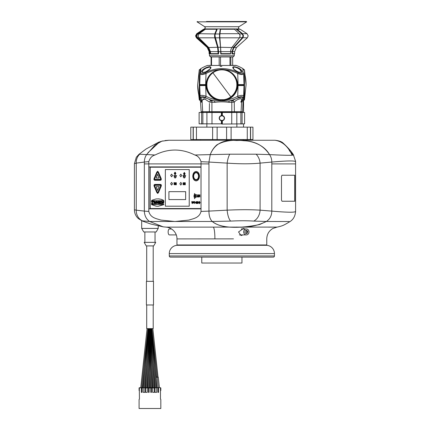 <?xml version="1.0" encoding="UTF-8"?>
<svg xmlns="http://www.w3.org/2000/svg" width="430" height="430" viewBox="0 0 430 430"><rect width="100%" height="100%" fill="white"/><g stroke="black" fill="none" stroke-linecap="round" stroke-linejoin="round"><path stroke-width="0.64" d="M219.504 118.046L219.569 117.6M222.794 115.987L223.535 116.492A2.365 2.365 0 0 0 222.831 116.003M221.391 120.739C220.02 120.395 219.284 119.54 219.182 118.164C219.284 116.783 220.02 115.923 221.391 115.584L221.391 112.488L199.117 112.488L199.117 123.835L221.391 123.835L221.391 120.739L222.337 120.739C223.713 120.395 224.449 119.535 224.546 118.164C224.449 116.783 223.713 115.928 222.337 115.584L222.337 112.488L221.391 112.488M219.499 118.164C219.402 121.201 224.326 121.206 224.229 118.164C224.32 115.122 219.413 115.111 219.499 118.164A2.365 2.365 0 0 0 219.531 118.535M244.611 123.835L221.934 124.071L244.611 123.835L244.611 112.488L222.337 112.488M221.934 112.251L244.611 112.488M199.117 112.488L221.794 112.251M221.391 123.835L199.117 123.835M221.402 120.481L222.326 120.481M222.337 123.835L222.337 120.739M221.391 115.584L222.337 115.584M221.864 115.67L221.864 112.251M221.864 124.071L221.864 120.653M142.884 221.095A11.814 11.04 104.4 0 1 136.245 210.162L144.34 211.103L144.34 162.051L136.245 163.12L136.245 210.162L134.418 209.786C134.445 212.587 135.332 215.081 137.073 217.263L138.277 218.537L142.088 220.896L144.41 221.789L150.79 224.014L163.19 226.846L149.608 221.477L142.002 220.832M161.379 141.341L158.616 142.217L146.093 148.984L138.96 154.327L139.728 154.198A11.814 10.981 -111.6 0 0 136.245 163.12L134.418 163.679L134.418 209.786M147.925 152.784L159.267 142.222M139.728 154.198L146.63 154.612M295.458 162.051C296.506 160.578 288.621 160.578 271.808 162.051L260.096 163.12C250.98 164.029 239.999 164.029 227.148 163.12L208.953 162.051L208.953 211.103C208.937 215.699 210.023 219.16 212.216 221.477C217.988 225.938 226.153 227.803 236.704 227.061C247.379 227.809 257.264 225.949 266.353 221.477L253.759 221.095C247.164 220.644 239.456 220.644 230.636 221.095L212.216 221.477C210.023 219.171 208.937 215.709 208.953 211.103L227.148 210.162C239.951 209.55 250.932 209.55 260.096 210.162L271.808 211.103L271.808 163.894L295.582 163.894L271.808 163.894L271.808 162.051C271.798 159.272 271.045 156.789 269.546 154.612C263.617 145.716 255.049 141.088 243.831 140.739C232.947 139.422 223.949 140.803 216.833 144.888C213.925 147.452 211.732 150.694 210.249 154.612L208.953 162.051L208.953 211.103L201.02 211.442L201.02 208.856L148.801 208.856L148.807 211.442L144.34 211.103C144.528 215.699 146.286 219.16 149.608 221.477C146.291 219.171 144.534 215.709 144.34 211.103L144.34 162.029C144.373 159.234 145.141 156.74 146.651 154.558L155.036 145.034L161.82 141.201L162.986 140.911M180.681 140.261L168.791 140.261L161.82 141.201M189.071 140.261L274.99 140.261C282.214 141.32 287.944 146.307 292.185 155.219C293.545 155.047 293.76 154.848 292.83 154.612L289.315 150.602L292.83 154.612M144.34 162.029L148.807 161.621L148.807 163.894L208.953 163.894L201.02 163.894L201.02 161.685L208.953 162.051L210.249 154.612L229.738 154.198L256.113 154.198L269.546 154.612C281.661 155.225 289.207 155.424 292.185 155.219M148.807 163.894L144.34 163.894L148.807 163.894L148.807 166.904L201.02 166.904L201.02 163.894L148.807 163.894M168.791 140.261L274.99 140.261M146.651 154.558L155.063 154.999C168.302 148.404 181.551 148.404 194.822 154.999L210.249 154.612C214.479 143.964 223.283 139.272 236.672 140.535C249.137 139.739 263.219 143.437 269.546 154.612C271.045 156.794 271.798 159.272 271.808 162.051L271.808 211.103C271.728 215.699 269.911 219.16 266.353 221.477C269.906 219.171 271.722 215.709 271.808 211.103C288.616 212.592 296.501 212.581 295.458 211.076M194.822 154.999C197.816 155.821 199.88 158.047 201.02 161.685M148.807 161.621C149.968 157.982 152.053 155.773 155.063 154.999M240.95 235.5A3.547 3.214 90 0 0 242.617 234.909M242.617 229.002A3.547 3.214 90 0 0 242.09 228.69M196.456 127.14L196.456 139.551L190.786 139.551L190.786 127.14L217.139 127.14L217.139 139.551L217.139 127.14L252.942 127.14L252.942 139.551L250.577 139.551L250.577 127.14M196.456 139.551L226.594 139.551L226.594 127.14L226.594 139.551L250.577 139.551M159.412 387.704L158.272 377.18L156.025 377.18L157.17 387.704M151 328.617L153.22 364.065L151 328.617M150.253 328.617L151.607 367.134L150.253 328.617M153.204 304.983L153.204 328.617L149.957 328.617L149.957 372.939L149.957 328.617L146.705 328.617L146.705 304.983M144.69 367.274L142.497 387.941M148.21 328.617L144.614 368.112L148.21 328.617M146.737 363.339L146.689 364.06M148.909 328.617L146.689 364.065L148.909 328.617M149.661 328.617L148.302 367.134L149.661 328.617M149.957 304.983L146.41 304.983L146.41 281.349L153.499 281.349L153.499 304.983L149.957 304.983M149.957 245.901L146.211 245.901L144.163 242.353L155.746 242.353L153.698 245.901L149.957 245.901M158.229 228.411L156.181 231.958L143.733 231.958L141.685 228.411L158.229 228.411L158.229 225.997M151.704 328.617L155.294 368.112L151.704 328.617M155.644 166.904L155.644 167.2L159.826 167.2L159.826 166.904M194.08 166.904L194.08 167.2L198.262 167.2L198.262 166.904M211.893 73.148L211.565 73.148M232.162 73.148L231.834 73.148M243.041 101.786L242.574 111.692L241.069 111.692L241.681 100.018C242.106 97.32 236.371 99.529 234.253 102.13L234.382 111.692L241.069 111.692A0.591 0.591 0 0 1 240.477 112.251M242.574 111.692A0.591 0.591 0 0 1 241.982 112.251M202.046 100.013L204.019 98.809M204.605 98.954L205.395 99.255M202.363 100.733C197.741 96.605 206.185 96.653 210.953 100.733L229.212 100.937A1.774 0.591 -90 0 0 228.937 102.345C224.213 101.679 219.499 101.679 214.79 102.345L209.475 102.13L204.852 99.04L202.046 100.018L202.659 111.692L209.351 111.692L209.458 103.388M206.448 85.575L205.927 85.565L205.927 85.075L206.959 85.075L206.448 85.575C207.109 92.144 210.48 96.702 216.564 99.255L219.843 100.066M244.31 85.575L243.998 85.565L243.498 99.792L243.998 85.565L237.801 85.565L237.801 85.075L244.315 85.075L244.063 99.685M242.703 85.075L240.305 85.075L242.703 85.075M239.924 85.075L240.305 85.075M244.052 100.201L243.423 100.636L243.498 99.792L243.423 100.636A1.774 1.774 0 0 1 243.289 100.991L242.627 100.937L242.746 97.556C242.515 96.261 241.074 96.261 238.43 97.556A35.04 35.018 0 0 1 229.212 100.937L232.78 100.733C237.634 96.605 245.971 96.653 241.364 100.733M238.43 97.556L237.715 96.266C241.327 95.052 243.299 95.052 243.622 96.266A1.774 1.564 2 0 1 242.746 97.556M221.896 100.201L227.169 99.255L227.373 99.792L221.864 100.636L216.36 99.792C210.06 97.115 206.583 92.375 205.927 85.565L199.735 85.565A0.473 0.473 0 0 1 200.208 85.075L205.927 85.075L200.208 85.075A0.473 0.473 0 0 1 199.735 84.586L200.267 69.445A1.183 1.183 0 0 1 200.837 68.601A41.361 41.361 0 0 1 207.432 65.457L221.864 65.457L219.182 65.457L219.182 56.948L220.52 56.948L220.52 65.457M201.745 112.251A0.591 0.591 0 0 1 201.154 111.692L200.439 100.991A1.774 1.774 0 0 1 200.305 100.636L200.278 100.427M202.17 102.345L200.633 101.706L201.88 102.345A1.774 1.672 90 0 0 201.1 100.937C200.219 101.093 200.219 101.093 201.1 100.937L202.095 100.937M199.665 99.685L199.66 99.255A0.591 0.554 178 0 1 200.229 99.792C200.321 100.921 200.321 100.921 200.229 99.792L200.106 96.266A1.774 1.564 -2 0 0 200.982 97.556L201.1 100.937M241.633 100.937L242.627 100.937A1.774 1.672 -90 0 0 241.848 102.345C243.498 101.679 243.498 101.679 241.848 102.345L241.558 102.345M203.25 112.251A0.591 0.591 0 0 1 202.659 111.692L201.154 111.692M201.025 85.075L203.449 85.075L201.025 85.075M219.166 99.959L217.913 99.685L225.804 99.685M227.169 99.255C233.248 96.702 236.618 92.144 237.279 85.575L236.774 85.075L240.004 85.075L236.774 85.075L237.274 84.576C237 80.743 235.549 77.438 232.92 74.643M199.66 99.255L199.423 85.575L199.735 85.565A0.473 0.473 0 0 1 199.735 85.548M211.538 100.937A1.774 0.833 90 0 1 211.925 102.345L211.915 111.692L231.818 111.692L231.802 102.345L228.937 102.345M238.903 97.755L237.833 98.083M214.79 102.345A1.774 0.591 -90 0 0 214.516 100.937A35.04 35.018 0 0 1 205.303 97.556C202.648 96.261 201.208 96.261 200.982 97.556M203.449 85.075L205.637 85.075L203.965 85.075L204.18 85.532M199.412 85.075L199.418 84.576L205.637 84.586L206.013 96.266C202.39 95.052 200.423 95.052 200.106 96.266L199.735 85.565M216.564 99.255L216.36 99.792A33.54 33.518 180 0 1 206.013 96.266L205.303 97.556M237.274 84.576L243.998 84.586A0.473 0.473 0 0 1 243.525 85.075A0.473 0.473 0 0 1 243.998 85.565A0.473 0.473 0 0 0 243.525 85.075L238.091 85.075L237.715 96.266A33.54 33.518 180 0 1 227.373 99.792C233.673 97.115 237.145 92.375 237.801 85.565L237.279 85.575M244.068 99.255A0.591 0.554 2 0 0 243.498 99.792M203.449 85.532L203.449 85.145M234.269 103.388L234.253 102.13L235.215 101.243M239.284 98.905L240.606 98.76M241.3 99.029L241.547 99.325M240.746 102.13L241.681 99.991M231.533 112.251A0.591 0.285 90 0 0 231.818 111.692L234.382 111.692A0.591 0.36 90 0 0 234.737 112.251M232.78 100.733A1.774 0.908 -126 0 1 234.253 102.13L231.802 102.345A1.774 0.833 -90 0 1 232.195 100.937M208.991 112.251A0.591 0.36 90 0 0 209.351 111.692L211.915 111.692A0.591 0.285 90 0 0 212.194 112.251M209.475 102.13A1.774 0.908 126 0 1 210.953 100.733M186.19 245.31L186.19 244.955L186.19 245.31M169.28 255.947A1.183 1.183 0 0 0 170.463 257.129L273.265 257.129A1.183 1.183 0 0 0 274.447 255.947L274.447 253.582L169.28 253.582L169.28 255.947L274.447 255.947M241.956 257.129L241.956 263.036L201.777 263.036L201.777 257.129M169.28 253.582A8.272 8.272 0 0 1 177.552 245.31L266.175 245.31A8.272 8.272 0 0 1 274.447 253.582M257.597 244.955L257.597 245.31M225.766 257.129L217.967 257.129L225.766 257.129M230.845 65.338L230.845 56.948L229.964 56.948L229.964 65.338M211.082 65.457L211.082 56.948L211.538 56.948L211.538 65.457M232.646 65.338L232.646 56.948M248.938 232.651A2.956 2.677 90 0 0 246.336 229.002A2.956 2.677 90 0 0 243.735 231.265A2.956 2.677 90 0 0 246.336 234.909A2.956 2.677 90 0 0 248.938 232.651M247.454 233.135L247.82 231.474L246.696 230.297L245.213 230.781L244.853 232.436L245.971 233.614L247.454 233.135L246.454 233.135L246.82 231.474L245.933 230.544M245.734 233.366L246.454 233.135M246.82 231.474L247.82 231.474M160.825 387.941L160.825 390.537L160.471 390.537M139.083 387.941L139.083 390.537L139.438 390.537M139.32 387.704L139.438 399.164A0.355 0.355 0 0 0 139.083 399.518L139.083 408.5L160.825 408.5L160.825 399.518A0.355 0.355 0 0 0 160.471 399.164L160.471 387.704L142.04 387.704L142.04 392.37L141.33 392.37L141.33 387.704L142.04 387.704M141.33 387.704L139.438 387.704M158.584 387.704L158.584 392.37L157.875 392.37L157.875 387.704M143.222 387.704L143.222 392.37L144.872 392.37L144.872 387.704M145.582 387.704L145.582 392.37L147.237 392.37L147.237 387.704M148.42 387.704L148.42 392.37L149.129 392.37L149.129 387.704M150.785 387.704L150.785 392.37L151.489 392.37L151.489 387.704M152.672 387.704L152.672 392.37L154.327 392.37L154.327 387.704M155.036 387.704L155.036 392.37L156.692 392.37L156.692 387.704M160.825 389.354L160.825 390.182M139.083 390.182L139.083 389.354M229.738 154.198A11.814 4.053 -81.7 0 0 227.148 163.12L227.148 210.162A11.814 4.074 84.6 0 0 230.636 221.095M256.113 154.198A11.814 9.003 -102.1 0 1 260.096 163.12L260.096 210.162A11.814 9.051 97.9 0 1 253.759 221.095M243.536 69.95L244.009 69.477L244.471 69.848L244.471 99.825L244.009 100.201M218.134 53.642L217.655 47.536L214.78 37.819L214.549 35.883L214.86 33.701L216.677 29.245L205.384 29.245L199.16 33.701L198.085 35.883L198.875 37.819L208.754 47.536L210.421 51.632L210.587 53.997L218.574 53.997L218.134 53.642L210.421 53.642M230.776 49.88L230.582 53.997L230.716 50.133L231.861 47.536L239.499 37.819L240.107 35.883L239.279 33.701L234.468 29.245L220.515 29.245L219.768 35.883L221.036 53.642L220.714 53.997L220.714 51.632L218.574 51.632L218.574 53.997M247.013 33.701L242.579 33.701L242.214 33.997L243.047 35.883L242.434 37.555L233.571 47.273L233.974 47.536L236.457 47.536L247.325 37.819L248.191 35.883L247.013 33.701L240.166 29.245L236.994 29.245L242.579 33.701L243.547 35.883L242.837 37.819L233.974 47.536L232.479 51.632L232.479 53.642L231.985 53.997L231.985 51.632L220.714 51.632L220.525 47.273L218.064 47.273L218.574 51.632L209.861 51.632L209.861 53.997L209.458 53.997L209.104 53.642L209.104 51.632L209.431 51.632L207.658 47.536L197.144 37.819L196.3 35.883L197.445 33.701L204.073 29.245L203.567 29.245L196.72 33.701L197.725 33.997L196.736 35.883L197.461 37.555L207.975 47.273L209.861 51.632L209.431 51.632L209.431 53.642L209.104 53.642M240.058 35.265L240.058 36.496M239.279 33.701L219.875 33.701L219.536 33.997L219.51 37.555L220.525 47.273L231.861 47.536M217.188 29.245L216.677 29.245L217.188 29.245L215.258 33.997L214.989 35.883L218.064 47.273L208.754 47.536M230.571 53.642L221.036 53.642M234.275 55.771L233.092 56.948L210.641 56.948L209.458 55.771L234.275 55.771L234.275 53.997L234.624 53.642L232.479 53.642M211.877 21.5L237.704 21.5M230.582 53.997L220.714 53.997M234.275 53.997L231.985 53.997M197.048 21.839L246.68 21.839L197.048 21.839L204.701 26.708L205.309 27.821L204.212 29.245L204.787 29.245L197.725 33.997L198.821 33.997M246.675 21.806L246.325 21.5L206.443 21.5M199.16 33.701L219.536 33.997L220.219 29.245L220.515 29.245L220.219 29.245M239.542 33.997L242.219 33.997L236.258 29.245L236.994 29.245L236.258 29.245M232.071 47.273L233.576 47.273L231.985 51.632L234.624 51.632L236.457 47.536M209.861 53.997L209.431 53.642M204.073 29.245L204.787 29.245M222.665 115.939A2.365 2.365 0 0 0 221.864 115.799L221.864 115.799A2.365 2.365 0 0 0 221.068 115.933M221.068 120.384A2.365 2.365 0 0 0 222.659 120.384M224.089 118.954A2.365 2.365 0 0 0 224.229 118.164M220.015 119.637A2.365 2.365 0 0 0 220.907 120.325M230.829 96.852A14.991 14.991 0 0 0 233.877 75.873A14.991 14.991 0 0 0 212.898 72.826A14.991 14.991 0 0 0 209.851 93.805A14.991 14.991 0 0 0 230.829 96.852L212.898 72.826M206.513 85.333A15.362 15.362 0 0 1 206.502 84.801M206.572 83.398A15.362 15.362 0 0 1 237.161 83.404M237.226 84.801A15.362 15.362 0 0 1 237.22 85.333M196.101 172.758A3.424 2.424 -90 0 0 193.683 176.182A3.424 2.424 -90 0 0 196.101 179.606A3.424 2.424 -90 0 0 198.526 176.182A3.424 2.424 -90 0 0 196.101 172.758M194.559 198.714L194.091 196.08L194.623 193.65L193.914 196.08L194.65 198.59L194.102 196.08L194.521 193.522M195.242 197.929L194.93 196.005L195.317 194.247L194.752 196.005L195.333 197.8L194.94 196.005L195.22 194.124M196.016 197.408L196.091 194.725L195.634 195.989L196.107 197.279L195.994 194.596M201.025 167.2L150.586 167.2A0.591 0.419 -90 0 0 150.167 167.791L150.167 207.97A0.591 0.419 -90 0 0 150.586 208.561L201.025 208.561M154.392 203.707L154.402 201.391L153.107 201.396L153.107 201.901L153.908 201.906L153.908 203.707L154.392 203.707L154.392 201.391M161.272 203.739L162.153 203.315L162.218 202.551L161.809 201.423L161.277 201.358L160.815 201.573L160.981 201.993L161.546 201.874L161.723 202.551L160.815 203.524L161.438 203.75M161.261 203.739L162.142 203.315L162.207 202.551L161.804 201.423L161.272 201.358M162.986 203.729L163.814 202.616L162.927 202.143L163.808 201.993L163.98 201.584L163.524 201.38L162.545 201.675L162.475 202.347L163.422 203.127L162.707 203.111L162.524 203.514L163.201 203.75M163.029 201.896L163.814 202.616L162.975 203.729M163.798 201.993L163.97 201.584L162.948 201.385M151.424 201.391L151.414 201.906L152.311 201.906L151.457 203.707L152.908 203.707L152.908 203.191L152.053 203.191L152.94 201.391L151.424 201.391L152.94 201.391M160.541 201.396L160.062 201.391L160.541 201.396L160.535 203.707L160.541 201.396M160.051 201.391L160.535 201.396L160.051 201.391L160.051 202.272L159.487 202.277L159.487 201.391L158.998 201.391L159.003 203.707L159.492 203.707L159.492 202.831L160.051 202.831L160.051 203.702L160.535 203.707M159.498 202.277L159.487 201.391M158.186 203.573L158.643 203.707L158.186 203.573L158.643 203.707L158.643 201.391L158.181 201.391L158.175 202.508L157.794 201.826L157.17 202.508L157.181 201.391L156.719 201.396L156.713 203.702L157.079 203.707L157.686 202.551L158.643 203.707L158.632 201.391M156.713 203.702L157.079 203.707L157.676 202.551M157.181 202.498L157.181 201.391L156.713 201.396M155.649 204.363L151.639 204.357L151.656 204.669L156.138 206.174L158.154 206.276L163.894 204.411L151.468 204.503M158.143 206.276L163.647 204.707L163.631 204.357M158.982 198.897L156.138 198.929L152.086 200.16L151.645 200.74L163.894 200.686L161.298 199.359L158.143 198.821M163.631 200.74L163.346 200.203L161.293 199.359L158.976 198.897M151.468 200.595L155.671 200.735M197.096 196.816L196.703 196.623L197.117 197.058L197.725 196.316L197.413 194.833L196.677 194.94L197.386 195.134L197.564 195.913L197.359 196.677L196.757 196.585M198.354 196.773L197.838 196.902L198.52 196.999L198.45 194.725L198.354 195.757L197.886 195.886L198.354 196.021L198.354 196.773L197.929 196.773M199.912 196.913L199.885 194.763L199.724 196.542L198.859 194.72L198.773 196.908L198.956 195.242L199.891 197.026L199.816 194.725M191.893 203.019L192.371 202.326L192.543 203.567L192.543 201.632L192.264 202.24L191.651 201.632L192.14 202.379L191.689 203.019L192.371 202.337M193.086 202.836L192.71 201.632L193.032 203.062L193.527 203.019L193.538 201.632L193.081 202.836L192.871 201.632M193.876 203.019L193.865 201.632M194.048 201.853L194.618 201.853L194.618 203.481L194.801 201.632L194.037 201.632L194.618 201.853M195.596 202.557L195.037 202.557L195.585 202.331M196.929 201.858L195.929 201.858L195.929 203.261L196.929 203.261L196.929 201.858L196.435 201.595M197.171 201.96L197.171 203.153M197.375 203.153L197.166 203.481L197.94 203.481L197.94 201.632L197.166 201.632L197.375 201.96M199.31 203.713L200.138 202.551L199.31 201.391L198.488 202.551L199.31 203.713L200.133 202.551L199.31 201.391M189.232 206.196L189.243 169.565L165.351 169.565L165.351 206.196L189.232 206.196L189.232 169.565M156.015 201.562L155.176 201.772L154.58 201.391L155.327 203.707L155.778 203.707L156.558 201.391L156.015 201.562L156.563 201.391L155.778 203.707M154.864 180.277L160.379 180.272C161.196 180.191 161.46 179.611 161.169 178.541L158.509 172.242L157.654 171.221L156.746 172.226L154.09 178.525C153.746 179.514 154.004 180.1 154.864 180.277L160.379 180.272C161.202 180.191 161.465 179.611 161.18 178.541L158.519 172.242L157.654 171.221M157.697 193.468L158.562 192.441L161.228 186.142C161.519 185.072 161.255 184.497 160.438 184.416L154.918 184.405C154.058 184.583 153.8 185.169 154.144 186.158L156.794 192.457L157.708 193.468L158.573 192.441L161.223 186.142C161.508 185.072 161.245 184.497 160.433 184.416L154.918 184.405M196.118 180.906L196.123 180.906C198.16 180.632 199.273 179.057 199.466 176.182C199.273 173.301 198.16 171.726 196.123 171.457L196.118 171.457C194.08 171.726 192.968 173.301 192.774 176.182C192.968 179.057 194.08 180.632 196.118 180.906C198.155 180.632 199.267 179.057 199.455 176.182C199.267 173.301 198.155 171.726 196.118 171.457M185.642 199.579L185.647 191.662L168.925 191.662L168.925 199.579L185.642 199.579L185.642 191.662M180.793 176.832L181.756 175.472L180.793 174.112L179.831 175.472L180.793 176.832L181.761 175.472L180.793 174.112M171.602 176.832L172.564 175.472L171.602 174.112L170.64 175.472L171.602 176.832L172.57 175.472L171.602 174.112M176.322 184.787L176.322 182.702L176.015 182.702L176.015 183.615L175.44 183.615L175.44 182.702L175.134 182.702L175.134 184.787L175.429 184.787L175.44 183.965L176.015 183.965L176.015 184.787L176.322 184.787M173.94 183.072L174.494 183.072L173.93 184.217L174.397 184.798L174.897 184.18L174.408 184.465L174.225 184.185L174.929 182.702L173.93 182.702L173.93 183.072L174.494 183.072M185.282 184.787L185.282 182.696L184.975 182.696L184.975 183.61L184.4 183.61L184.4 182.696L184.094 182.696L184.094 184.787L184.389 184.787L184.4 183.965L184.975 183.965L184.975 184.787L185.282 184.787L185.282 182.696M183.411 184.196L183.411 182.696L183.121 182.696L183.121 184.798L183.777 183.906L183.406 184.207L183.406 182.696M180.793 185.104L181.756 183.744L180.799 182.385L179.831 183.744L180.793 185.104L181.761 183.744L180.793 182.385M171.602 185.104L172.564 183.744L171.602 182.385L170.64 183.744L171.602 185.104L172.57 183.744L171.608 182.385M183.938 174.806L184.717 174.8L184.712 173.833L185.179 173.827L184.32 172.408L183.47 173.838L183.927 173.833L183.927 174.806L184.717 174.8L184.701 173.833L185.179 173.827L184.32 172.408M184.701 177.939L184.701 177.37L185.282 177.079L184.701 176.794L185.282 176.51L184.701 176.225L185.717 175.59L182.836 175.59L183.841 176.225L183.266 176.51L183.841 176.794L183.266 177.079L183.841 177.37L183.841 177.939L184.701 177.939L184.712 177.37L185.282 177.079L184.712 176.794L185.282 176.51L184.712 176.225L185.706 175.59M175.069 174.779L175.929 173.354L175.462 173.354L175.462 172.365L174.693 172.365L174.693 173.354L174.236 173.354L175.069 174.779L175.94 173.354L175.472 173.354L175.472 172.365L174.693 172.365M175.623 176.225L176.628 175.59L173.747 175.59L174.752 176.225L174.177 176.51L174.752 176.794L174.177 177.079L174.752 177.37L174.752 177.939L175.623 177.939L175.623 177.37L176.198 177.079L175.623 176.794L176.198 176.51L175.612 176.225L176.617 175.59M196.424 203.524L196.918 203.261L196.918 201.858M196.413 203.175L196.714 202.277L196.188 202.089L196.295 203.137L196.746 202.557L196.413 201.944M199.552 203.498L199.977 202.551L199.552 203.025L199.144 202.551L199.552 203.498L199.971 202.551M199.466 202.551L199.058 201.605L198.633 202.551L199.052 202.078L199.466 202.551L199.052 201.605M197.929 203.153L197.929 203.481M197.714 203.153L197.714 201.96M197.929 201.96L197.929 201.632M194.79 203.481L194.79 201.632M193.032 203.062L193.36 202.869M193.527 203.019L193.527 201.632M192.538 201.632L192.538 203.567M192.264 202.24L191.871 201.632M199.719 196.537L198.853 194.72M198.864 197.058L198.95 195.242M197.902 197.037L198.52 196.999M198.509 196.999L198.445 194.725M198.354 195.757L197.961 195.757M197.961 196.021L198.354 196.021M197.107 197.058L197.757 195.86L197.112 194.725M196.72 195.172L197.128 194.967M158.175 202.508L157.783 201.826L157.364 202.165M159.487 203.707L159.487 202.831L160.051 202.831M151.414 201.906L152.311 201.906M152.897 203.707L152.897 203.191M152.053 203.191L152.929 201.391M163.422 203.127L162.696 203.111L163.422 203.127M160.981 201.993L161.535 201.874L160.981 201.993M155.176 201.772L154.58 201.391M155.789 202.288L155.343 202.288L155.574 203.003L155.789 202.288M155.354 202.288L155.574 202.992M199.552 203.025L199.133 202.551M198.633 202.551L199.052 202.073M176.015 183.615L175.429 183.615L175.429 182.702M175.429 184.787L175.429 183.965L176.015 183.965M176.311 184.787L176.311 182.702M174.397 184.798L174.897 184.18L174.607 184.137M174.408 184.465L174.274 183.943L174.924 182.702M184.975 183.61L184.389 183.61L184.389 182.696M184.389 184.787L184.389 183.965L184.975 183.965M183.352 184.798L183.771 183.906M183.47 173.838L183.927 173.833M184.534 173.596L184.32 172.774L183.825 173.596L184.094 174.585L184.534 174.585L184.534 173.596M174.693 173.354L174.225 173.354M175.569 173.586L175.295 172.597L174.854 172.597L174.585 173.586L175.075 174.413L175.569 173.586M175.612 177.939L175.623 177.37M175.612 177.37L176.198 177.079L175.623 176.794M175.612 176.794L176.198 176.51L175.612 176.225M184.325 172.779L183.825 173.596L184.104 173.596L184.104 174.585L184.534 174.585M175.295 172.597L174.865 172.597L174.865 173.586L174.585 173.586L175.075 174.403M157.654 171.694L154.381 178.789L154.864 179.804L160.411 179.799L160.879 178.778L157.649 171.694L154.37 178.789L154.875 179.804M157.6 174.247L156.154 178.025L159.138 178.025L157.595 174.236L156.144 178.025L159.138 178.025M154.897 179.385L160.358 179.38L160.61 178.799L157.934 172.242L157.326 172.247L154.66 178.778L154.897 179.385L160.347 179.38L160.605 178.799L157.923 172.242L157.326 172.247L157.934 172.242L157.332 172.247M160.433 184.884L154.918 184.878L154.424 185.894L157.702 192.995L160.933 185.91L160.444 184.884M154.924 184.878L154.434 185.894L157.708 192.995M159.191 186.658L156.203 186.658L157.649 190.436L159.191 186.658L156.198 186.658L157.649 190.447M157.385 192.441L157.987 192.441L157.385 192.441L157.977 192.441L160.653 185.884L160.401 185.303L154.95 185.298L154.714 185.905L157.38 192.441L157.987 192.441L160.664 185.884L160.406 185.303L154.956 185.298M196.123 172.279C194.446 172.505 193.527 173.806 193.371 176.182C193.516 178.552 194.435 179.853 196.118 180.079C197.795 179.853 198.714 178.552 198.875 176.182C198.714 173.806 197.795 172.505 196.118 172.279C194.435 172.505 193.516 173.806 193.36 176.182C193.527 178.552 194.446 179.853 196.123 180.079M199.262 96.852L199.262 69.848L197.66 84.839A70.902 56.819 -0 0 0 199.262 96.852L199.262 99.825L199.676 100.201M201.009 73.444L200.697 72.648C200.96 74.089 202.578 74.089 205.561 72.648L206.024 73.508L205.637 84.586L205.927 85.075L206.959 85.075L206.454 84.576C206.728 80.749 208.179 77.438 210.807 74.643M218.445 69.859L221.864 69.445L225.304 69.757C232.77 71.923 236.93 76.862 237.801 84.586L237.801 85.075L240.004 85.075L238.634 85.075M207.943 65.457L208.916 65.457M205.561 72.648A34.857 34.841 180 0 1 238.172 72.648C241.16 74.089 242.778 74.089 243.031 72.648L242.891 68.601A1.183 1.183 0 0 1 243.461 69.445M237.801 85.075L238.091 84.586L237.704 73.508C241.327 74.895 243.299 74.895 243.611 73.508L243.998 84.586L243.611 73.508A1.183 1.043 178 0 0 243.031 72.648M233.614 68.918A0.473 0.371 143.5 0 0 233.56 68.676C233.834 69.66 239.413 73.009 240.58 72.412L241.294 72.004L240.934 70.896A0.473 0.365 -34.2 0 1 241.585 70.525C244.396 74.406 234.947 71.627 233.313 68.553C230.351 65.037 240.037 67.37 241.585 70.525L240.504 69.364M221.864 65.457L236.296 65.457A41.361 41.361 0 0 1 242.891 68.601M201.761 71.842C200.627 69.714 209.915 65.043 210.84 67.316C211.872 69.074 202.691 74.395 201.761 71.842A0.473 0.43 165.5 0 1 202.449 72.09L202.449 72.09A0.473 0.43 165.5 0 1 202.46 72.192L202.449 72.09C202.111 71.982 202.621 73.089 206.217 71.584C209.802 69.208 211.232 67.994 210.517 67.945L210.496 67.72C209.657 65.559 201.799 69.875 202.439 72.004L202.439 72.004M205.905 68.203L209.383 67.134M235.903 67.392L236.855 67.736M237.559 68.064L238.639 68.692M240.268 70.036L241.294 71.96M241.278 72.455L241.606 72.315M239.881 68.881L238.763 68.166M240.934 70.896C240.01 68.553 233.044 65.715 233.21 67.945L233.608 68.945M210.184 68.843L210.517 67.945M233.313 68.553A0.473 0.371 143.5 0 1 233.56 68.676L233.286 67.591M202.498 73.734L202.084 73.756M199.687 69.95L200.267 69.445L200.122 73.508C200.445 74.895 202.412 74.895 206.024 73.508A33.862 33.841 -0 0 1 218.424 69.757C210.963 71.923 206.798 76.862 205.927 84.586L206.454 84.576M232.936 67.886L233.2 68.391M244.315 85.075L243.525 85.075M203.32 85.075L203.965 85.075M204.03 85.075L203.729 85.075M200.837 68.601L200.697 72.648A1.183 1.043 -178 0 0 200.122 73.508M225.282 69.859L225.304 69.757A33.862 33.841 -0 0 1 237.704 73.508L238.172 72.648M243.998 84.586L244.31 84.576M210.259 65.338L211.082 65.338M209.759 65.338L210.119 65.457M209.464 65.338L209.071 65.457M209.2 65.338L209.996 65.457M233.571 65.457L231.367 65.457M231.367 65.338L229.62 65.457M234.527 65.338L233.947 65.457M233.947 65.338L233.286 65.338M235.21 65.457L234.629 65.457M235.559 65.338L235.248 65.457M235.753 65.338L235.183 65.338M241.762 84.619L241.762 85.075M176.262 234.909L169.388 234.909A2.956 1.247 -90 0 1 168.141 232.103A2.956 1.247 -90 0 1 169.388 229.002L171.591 229.002M166.329 227.148L163.19 226.846L149.608 221.477L212.216 221.477C221.434 229.276 242.638 228.153 259.634 224.53L266.353 221.477L289.132 221.525M244.88 229.002L243.557 228.411L238.537 231.958L241.058 235.5L242.896 234.909M233.485 238.865L176.961 238.908C177.138 233.006 172.124 227.518 166.071 227.131L268.266 227.099C279.93 227.088 280.005 227.099 268.497 227.137M293.373 154.832L295.571 161.228L295.582 211.393C295.238 216.059 293.378 219.45 290.013 221.568L285.993 223.944C285.133 224.218 283.52 225.841 277.097 227.099L272.797 228.518C268.933 230.867 266.923 234.302 266.767 238.822L266.767 244.955L176.961 244.955L176.961 238.908M148.801 208.856L148.801 166.904M201.02 166.904L201.02 208.856M201.02 211.442C199.305 218.101 193.14 218.607 188.963 220.063L174.924 221.52L160.885 220.069C156.767 218.633 150.522 218.118 148.807 211.442M294.824 201.235L281.978 201.235L281.483 200.052L281.483 176.418L281.978 175.236L294.824 175.236L294.824 201.235M150.005 166.904L150.005 208.856M195.752 166.904L195.752 167.2M157.315 166.904L157.315 167.2M294.706 201.235L294.706 175.236M236.812 124.071L236.812 112.251M240.875 124.071L240.875 112.251M211.99 112.251L211.99 124.071M206.916 124.071L206.916 112.251M202.858 112.251L202.858 124.071M201.638 124.071L201.638 112.251M231.743 124.071L231.743 112.251M242.095 112.251L242.095 124.071M193.151 139.551L193.151 127.14M212.624 139.551L212.624 127.14M193.285 139.551L193.285 127.14M250.443 127.14L250.443 139.551M231.103 127.14L231.103 139.551M158.294 387.704L151.951 328.617M151.457 328.617L155.891 387.941M150.548 328.617L153.553 388.123M148.775 388.016L149.957 328.617L151.14 388.016M147.958 328.617L141.61 387.941M148.457 328.617L144.018 387.941M149.366 328.617L146.361 388.123M201.46 85.57A0.473 0.333 -90 0 1 201.799 85.075A0.473 0.333 90 0 1 201.46 84.581M242.267 85.57A0.473 0.333 -90 0 0 241.934 85.075A0.473 0.333 90 0 0 242.267 84.581M186.539 244.955L186.539 245.31M209.431 244.955L209.431 245.31M216.15 244.955L216.15 245.31M227.577 244.955L227.577 245.31M234.296 244.955L234.296 245.31M257.264 244.955L257.264 245.31M139.438 387.941L139.32 390.537M160.471 387.941L160.589 390.537M244.471 72.826A70.902 56.819 0 0 1 246.073 84.839L244.471 99.825M198.644 37.555L196.402 37.819L195.537 35.883L196.72 33.701M208.486 47.273L207.271 47.536L209.104 51.632M239.499 37.819L198.875 37.819M247.325 37.819L239.682 37.555M204.701 26.708L239.032 26.708L238.419 27.821L239.021 28.923L204.712 28.923M193.57 176.182A3.612 2.553 90 0 1 196.128 172.57A3.612 2.553 90 0 1 198.681 176.182A3.612 2.553 90 0 1 196.128 179.794A3.612 2.553 90 0 1 193.57 176.182M210.496 67.72A0.473 0.441 -16.1 0 1 210.84 67.316M214.898 238.881A11.814 1.833 90.2 0 0 213.269 227.115M200.595 139.551L200.595 140.261M206.857 124.071L206.857 127.14M236.871 124.071L236.871 127.14M243.133 139.551L243.133 140.261M138.96 154.327L136.315 157.235L134.418 163.679M293.722 155.332C291.932 152.064 288.423 148.001 283.187 143.136C281.655 141.631 278.941 140.669 275.039 140.261M168.689 140.261L165.066 140.529M247.272 127.14L247.272 139.551M155.004 387.941L153.22 364.027L154.434 388.123M152.666 388.123L151.602 367.091L152.026 388.016M149.661 388.016L149.957 372.923L150.253 388.016M147.071 328.617L140.723 387.941M143.131 387.941L144.62 368.08M145.474 388.123L146.689 364.027L144.905 387.941M147.888 388.016L148.302 367.091L147.248 388.123M144.872 231.958L144.872 242.353M141.685 220.73L141.685 228.411M146.705 245.901L146.705 281.349M156.262 377.18L155.289 368.08L156.778 387.941M152.838 328.617L158.036 377.18M153.204 245.901L153.204 281.349M155.036 231.958L155.036 242.353M221.864 66.403L220.063 66.403L221.864 66.403M199.735 100.201L200.305 100.636M243.289 100.991L243.095 101.706M246.336 229.002L241.337 229.002M246.336 234.909L239.349 234.909M244.471 69.848L246.073 84.839M243.536 100.421L243.536 112.251L243.536 100.421M243.536 124.071L243.536 127.14L243.536 124.071M243.536 139.551L243.536 140.261L243.536 139.551M234.624 53.642L234.624 51.632M197.053 21.806L197.408 21.5M209.458 55.771L209.458 53.997M239.021 28.923L239.515 29.245M239.032 26.708L246.68 21.839M207.271 47.536L196.402 37.819M199.262 69.848L199.724 69.477L200.197 69.95M197.66 84.839L199.262 99.825"/></g></svg>
